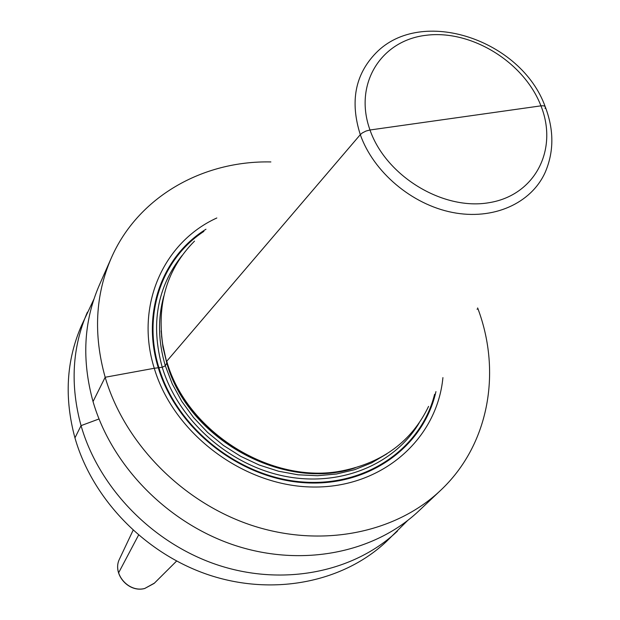 <?xml version="1.0" encoding="UTF-8"?>
<svg xmlns="http://www.w3.org/2000/svg" width="620" height="620" viewBox="0 0 620 620"><rect width="100%" height="100%" fill="white"/><g stroke="black" fill="none" stroke-linecap="round" stroke-linejoin="round"><path stroke-width="0.93" d="M477.64 307.931L478.036 309L477.02 309.178L478.036 309C501.844 372.876 488.7 445.408 440.394 490.56C395.312 533.231 321.385 548.212 252.015 525.45C182.714 502.611 124.566 443.486 105.167 377.262L154.264 368.272C173.662 433.822 243.877 486.436 312.937 487.018C382.106 488.064 437.1 439.115 442.92 377.611M440.394 490.56L418.825 510.934C374.689 552.699 302.692 567.486 235.329 545.53C168.036 523.497 111.724 466.1 93.039 401.582C81.6 360.05 83.669 321.284 99.254 285.293L111.236 258.145C95.302 294.919 93.279 334.622 105.167 377.262L93.039 401.582M407.596 520.567L386.562 541.392C343.891 581.761 274.807 596.246 210.451 575.468C146.165 554.613 92.581 499.821 74.95 437.883C64.154 398.001 66.286 360.67 81.352 325.88L93.938 299.096M397.451 531.107C354.284 571.95 284.208 586.543 218.845 565.37C153.535 544.12 99.037 488.452 81.049 425.638C70.037 385.198 72.153 347.378 87.397 312.178M270.878 161.936C202.298 160.472 137.764 197.168 111.236 258.145M216.829 217.976C163.285 242.296 134.703 306.017 154.264 368.272L162.231 367.28L165.323 365.777L166.811 363.134L162.68 344.077C156.837 302.723 167.454 268.398 194.517 241.11M428.583 406.379C411.92 441.021 383.129 462.505 342.201 470.836C271.645 485.119 186.542 432.163 166.749 361.243L360.298 134.656L362.344 132.905L365.994 131.045L369.993 129.991L540.95 105.85C544.577 105.493 545.941 106.353 545.058 108.43C545.941 106.353 544.577 105.493 540.95 105.85C558.465 149.505 535.145 195.486 488.816 202.732C442.742 210.661 385.873 175.948 369.993 129.991C353.423 84.134 380.889 40.347 426.235 35.27C471.363 29.543 524.086 62.07 540.95 105.85L457.041 117.699M118.552 572.934L138.524 535.153M74.95 437.883L81.049 425.638L98.998 418.973M205.972 229.237C162.122 256.285 141.19 313.085 158.34 367.962C176.46 428.691 239.421 478.454 303.87 482.693C368.388 487.266 423.607 447.167 435.938 391.615M434.604 394.289C421.081 448.694 365.846 487.165 302.165 481.949C238.537 477.036 176.863 427.769 158.968 367.877C142.251 314.34 161.859 258.835 203.895 231.384M182.024 255.572C157.085 287.091 150.49 324.322 162.231 367.28C178.064 419.67 227.958 464.543 283.642 476.013C339.357 487.537 394.142 465.015 419.136 422.995M163.758 296.267C157.666 318.556 158.185 341.728 165.323 365.777L172.259 383.927L181.753 401.326L193.611 417.609L207.607 432.419L223.448 445.439L240.8 456.39L259.284 465.046L278.512 471.216L298.065 474.796L317.548 475.718L336.544 473.998L354.663 469.681L371.558 462.9L386.896 453.825M355.237 467.86C283.774 492.055 187.651 439.068 166.811 363.134L162.928 346.975L161.123 330.801M161.549 335.846L162.851 345.89L166.881 362.878C186.457 433.039 270.622 485.406 340.442 471.278L342.201 470.836M350.331 469.146L340.442 471.278L350.385 469.131M545.212 106.71C521.389 39.804 421.406 6.053 375.929 53.01C355.082 74.508 349.874 101.719 360.298 134.656C373.472 172.073 411.812 204.507 452.499 212.451C493.21 220.48 531.139 203.469 545.135 172.484C554.009 151.908 554.086 130.107 545.352 107.074M154.434 583.11L144.755 588.457C128.48 592.929 111.957 573.546 119.528 558.969L119.707 558.589M162.68 344.077L161.549 335.8M176.584 561.069L154.14 583.404L144.654 588.519C128.348 592.991 111.925 573.678 119.528 558.969L133.067 530.34"/></g></svg>
